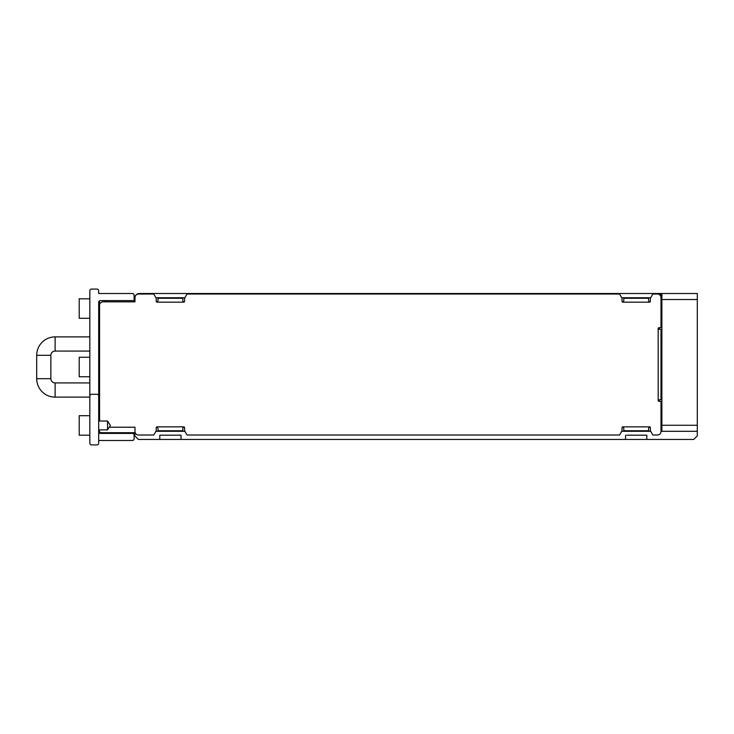 <?xml version="1.0" encoding="UTF-8"?>
<svg xmlns="http://www.w3.org/2000/svg" width="734" height="734" viewBox="0 0 734 734"><rect width="100%" height="100%" fill="white"/><g stroke="black" fill="none" stroke-linecap="round" stroke-linejoin="round"><path stroke-width="1.1" d="M89.832 351.063L55.123 351.063A4.248 4.248 0 0 0 50.866 355.311L50.866 378.689A4.248 4.248 0 0 0 55.123 382.937L89.832 382.937M89.832 336.888L55.123 336.888A18.423 18.423 0 0 0 36.7 355.311L36.7 378.689A18.423 18.423 0 0 0 55.123 397.112L89.832 397.112M661.875 431.289L661.875 293.738L660.995 293.499L697.3 293.499L697.3 431.289L660.995 431.289L660.995 401.36L659.049 401.36A0.89 0.89 0 0 1 658.159 400.47A0.89 0.89 0 0 0 659.049 401.36M660.995 297.756L661.875 297.821L660.995 297.756L661.875 297.821L660.995 297.756L660.995 293.499L139.423 293.499A4.606 4.606 0 0 0 134.817 298.105L134.817 300.234L134.111 300.582L134.111 295.27A1.771 1.771 0 0 0 132.34 293.499L98.686 293.499L98.686 290.847A1.771 1.771 0 0 0 96.916 289.077L91.603 289.077A1.771 1.771 0 0 0 89.832 290.847L89.832 396.048A1.771 1.771 0 0 1 91.603 394.277L96.916 394.277A1.771 1.771 0 0 1 98.686 396.048L98.686 302.353A1.771 1.771 0 0 1 100.457 300.582L134.111 300.582M99.393 300.94L99.613 304.839M660.105 293.499L660.105 295.233M650.673 297.756L621.726 297.756M184.885 297.756L155.938 297.756M98.686 396.048L98.686 443.152A1.771 1.771 0 0 1 96.916 444.923L91.603 444.923A1.771 1.771 0 0 1 89.832 443.152L89.832 396.048M98.686 390.02L98.686 400.654M98.686 431.647A1.771 1.771 0 0 0 100.457 433.418L132.34 433.418A1.771 1.771 0 0 1 134.111 435.189L134.111 438.73A1.771 1.771 0 0 1 132.34 440.501L98.686 440.501M155.938 431.289L184.885 431.289M621.726 431.289L650.673 431.289M626.808 435.189L646.828 435.189L646.828 439.437L693.758 439.437L697.3 435.895L697.3 431.289M625.57 435.189L625.57 439.437L159.792 439.437L159.792 435.189L181.041 435.189L181.041 439.437M99.393 429.876L99.393 430.931A1.771 1.771 0 0 0 101.164 432.702L134.817 432.702L134.817 435.895L138.359 439.437L159.792 439.437M646.828 435.189L645.59 435.189M181.041 435.189L179.802 435.189M161.03 435.189L159.792 435.189M646.828 439.437L625.57 439.437M660.995 401.36L660.995 431.464A3.542 3.542 0 0 1 657.453 435.005L652.82 435.005L650.37 430.757L650.37 427.748A0.89 0.89 0 0 0 649.48 426.858L648.599 428.243L648.599 430.757L623.799 430.757L623.799 428.243L622.918 426.858A0.89 0.89 0 0 0 622.028 427.748L622.028 430.757L619.579 435.005L187.032 435.005L184.583 430.757L184.583 427.748A0.89 0.89 0 0 0 183.693 426.858L182.812 428.243L182.812 430.757L158.021 430.757L158.021 428.243L157.131 426.858A0.89 0.89 0 0 0 156.241 427.748L156.241 430.757L153.791 435.005L138.533 435.005A3.542 3.542 0 0 1 134.992 431.464L134.992 427.216L109.238 427.216M99.576 305.372L99.576 421.013L99.576 305.372A3.542 3.542 0 0 1 103.118 301.83L134.992 301.83L134.992 297.573A3.542 3.542 0 0 1 138.533 294.031L153.791 294.031L156.241 298.279L156.241 301.298A0.89 0.89 0 0 0 157.131 302.179L158.021 300.802L158.021 298.279L182.812 298.279L182.812 300.802L183.693 302.179A0.89 0.89 0 0 0 184.583 301.298L184.583 298.279L187.032 294.031L619.579 294.031L622.028 298.279L622.028 301.298A0.89 0.89 0 0 0 622.918 302.179L623.799 300.802L623.799 298.279L648.599 298.279L648.599 300.802L649.48 302.179A0.89 0.89 0 0 0 650.37 301.298L650.37 298.279L652.82 294.031L657.453 294.031A3.542 3.542 0 0 1 660.995 297.573L660.995 327.685L659.049 327.685A0.89 0.89 0 0 0 658.159 328.566L660.995 329.456L660.995 399.59L661.701 399.59L661.875 398.351M660.995 329.456L661.701 329.456L661.875 330.695M659.848 399.59L658.159 400.47L660.995 399.59M659.049 327.685A0.89 0.89 0 0 0 658.159 328.566L658.187 400.333M650.37 427.748A0.89 0.89 0 0 0 649.48 426.858L648.599 428.243M623.074 426.885L622.918 426.858A0.89 0.89 0 0 0 622.028 427.748M184.583 427.748A0.89 0.89 0 0 0 183.693 426.858L182.812 428.243M157.287 426.885L157.131 426.858A0.89 0.89 0 0 0 156.241 427.748M156.241 301.298A0.89 0.89 0 0 0 157.131 302.179L158.021 300.802M183.537 302.16L183.693 302.179A0.89 0.89 0 0 0 184.583 301.298M622.028 301.298A0.89 0.89 0 0 0 622.918 302.179L623.799 300.802M649.324 302.16L649.48 302.179A0.89 0.89 0 0 0 650.37 301.298M622.918 302.179L649.48 302.179L648.599 300.802M157.131 302.179L183.693 302.179L182.812 300.802M183.693 426.858L157.131 426.858L158.021 428.243M649.48 426.858L622.918 426.858L623.799 428.243M659.38 329.41L658.802 329.245M89.832 357.256L79.208 357.256L79.208 376.744L89.832 376.744M89.832 298.811L79.208 298.811L79.208 318.299L89.832 318.299M89.832 415.701L79.208 415.701L79.208 435.189L89.832 435.189M107.54 421.013L110.375 425.445L107.54 429.876L107.54 421.013L98.686 421.013M55.123 382.937L55.123 397.112M36.7 378.689L50.866 378.689M50.866 355.311L36.7 355.311M55.123 336.888L55.123 351.063M104.705 300.582L104.705 301.83M697.3 299.527L661.875 299.527M661.875 425.27L697.3 425.27M661.701 330.52L661.701 398.525M99.576 371.432L98.686 371.432M99.576 362.568L98.686 362.568M99.576 312.987L98.686 312.987M99.393 304.124L98.686 304.124M107.54 429.876L98.686 429.876"/></g></svg>

